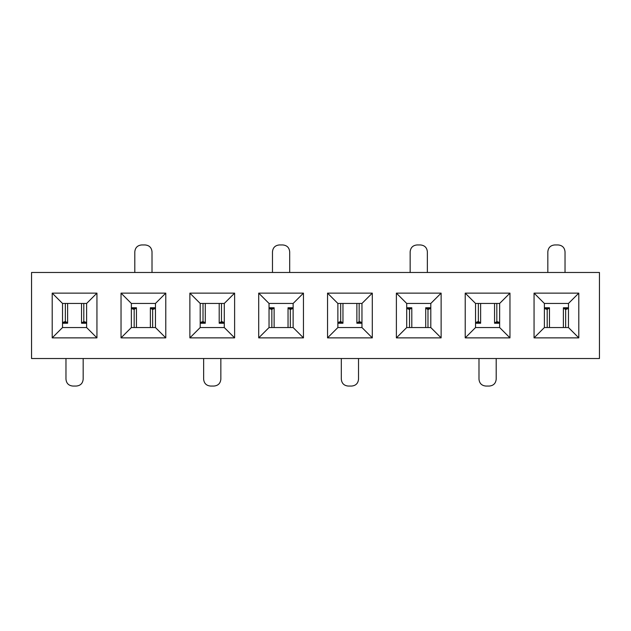 <?xml version="1.0" encoding="UTF-8"?>
<svg xmlns="http://www.w3.org/2000/svg" width="631" height="631" viewBox="0 0 631 631"><rect width="100%" height="100%" fill="white"/><g stroke="black" fill="none" stroke-linecap="round" stroke-linejoin="round"><path stroke-width="0.95" d="M327.544 293.131L327.544 337.869L337.869 327.544L337.869 303.456L327.544 293.131L372.29 293.131L361.965 303.456L361.965 327.544L372.29 337.869L372.29 293.131M337.869 303.456L361.965 303.456M31.55 358.526L599.45 358.526L599.45 272.474L31.55 272.474L31.55 358.526M327.544 337.869L372.29 337.869M578.801 293.131L578.801 337.869L534.055 337.869L534.055 293.131L578.801 293.131L568.476 303.456L568.476 327.544L578.801 337.869M509.966 293.131L509.966 337.869L465.221 337.869L465.221 293.131L509.966 293.131L499.634 303.456L499.634 327.544L509.966 337.869M441.124 293.131L441.124 337.869L396.386 337.869L396.386 293.131L441.124 293.131L430.799 303.456L430.799 327.544L441.124 337.869M303.456 293.131L303.456 337.869L258.71 337.869L258.71 293.131L303.456 293.131L293.131 303.456L293.131 327.544L303.456 337.869M234.614 293.131L234.614 337.869L189.876 337.869L189.876 293.131L234.614 293.131L224.289 303.456L224.289 327.544L234.614 337.869M165.779 293.131L165.779 337.869L121.034 337.869L121.034 293.131L165.779 293.131L155.455 303.456L155.455 327.544L165.779 337.869M96.945 293.131L96.945 337.869L52.199 337.869L52.199 293.131L96.945 293.131L86.621 303.456L86.621 327.544L96.945 337.869M337.869 327.544L361.965 327.544M293.131 327.544L269.035 327.544L258.71 337.869M269.035 327.544L269.035 303.456L258.71 293.131M269.035 303.456L293.131 303.456M224.289 327.544L200.201 327.544L189.876 337.869M200.201 327.544L200.201 303.456L189.876 293.131M200.201 303.456L224.289 303.456M155.455 327.544L131.366 327.544L121.034 337.869M131.366 327.544L131.366 303.456L121.034 293.131M131.366 303.456L155.455 303.456M86.621 327.544L62.524 327.544L52.199 337.869M62.524 327.544L62.524 303.456L52.199 293.131M62.524 303.456L86.621 303.456M430.799 327.544L406.711 327.544L396.386 337.869M406.711 327.544L406.711 303.456L396.386 293.131M406.711 303.456L430.799 303.456M499.634 327.544L475.545 327.544L465.221 337.869M475.545 327.544L475.545 303.456L465.221 293.131M475.545 303.456L499.634 303.456M568.476 327.544L544.379 327.544L534.055 337.869M544.379 327.544L544.379 303.456L534.055 293.131M544.379 303.456L568.476 303.456M134.805 272.474L134.805 251.824C135.215 247.644 137.511 245.349 141.691 244.946L145.13 244.946C149.31 245.349 151.606 247.644 152.016 251.824L152.016 272.474M272.474 272.474L272.474 251.824C272.884 247.644 275.179 245.349 279.359 244.946L282.806 244.946C286.987 245.349 289.282 247.644 289.684 251.824L289.684 272.474M410.15 272.474L410.15 251.824C410.56 247.644 412.855 245.349 417.036 244.946L420.475 244.946C424.655 245.349 426.95 247.644 427.361 251.824L427.361 272.474M547.826 272.474L547.826 251.824C548.229 247.644 550.524 245.349 554.704 244.946L558.151 244.946C562.331 245.349 564.627 247.644 565.029 251.824L565.029 272.474M496.195 358.526L496.195 379.176C495.785 383.356 493.489 385.651 489.309 386.054L485.87 386.054C481.69 385.651 479.394 383.356 478.984 379.176L478.984 358.526M358.526 358.526L358.526 379.176C358.116 383.356 355.821 385.651 351.641 386.054L348.194 386.054C344.013 385.651 341.718 383.356 341.316 379.176L341.316 358.526M220.85 358.526L220.85 379.176C220.44 383.356 218.145 385.651 213.964 386.054L210.525 386.054C206.345 385.651 204.05 383.356 203.639 379.176L203.639 358.526M83.174 358.526L83.174 379.176C82.771 383.356 80.476 385.651 76.296 386.054L72.849 386.054C68.669 385.651 66.373 383.356 65.971 379.176L65.971 358.526M131.366 308.464L134.08 309.45M136.446 327.544L136.446 307.754L134.174 309.442L134.174 327.544M152.741 309.45L155.455 308.464M155.36 308.535L150.864 308.535L152.639 309.442L152.639 327.544M269.035 308.464L271.748 309.45M274.122 327.544L274.122 307.754L271.851 309.442L271.851 327.544M290.41 309.45L293.131 308.464M293.036 308.535L288.541 308.535L290.315 309.442L290.315 327.544M406.711 308.464L409.424 309.45M411.798 327.544L411.798 307.754L409.519 309.442L409.519 327.544M428.086 309.45L430.799 308.464M430.705 308.535L426.209 308.535L427.984 309.442L427.984 327.544M544.379 308.464L547.093 309.45M549.467 327.544L549.467 307.754L547.195 309.442L547.195 327.544M565.755 309.45L568.476 308.464M568.381 308.535L563.885 308.535L565.66 309.442L565.66 327.544M499.634 322.536L496.92 321.55M494.554 303.456L494.554 323.246L496.826 321.558L496.826 303.456M478.259 321.55L475.545 322.536M475.64 322.465L480.136 322.465L478.361 321.558L478.361 303.456M361.965 322.536L359.252 321.55M356.878 303.456L356.878 323.246L359.149 321.558L359.149 303.456M340.59 321.55L337.869 322.536M337.964 322.465L342.459 322.465L340.685 321.558L340.685 303.456M224.289 322.536L221.576 321.55M219.202 303.456L219.202 323.246L221.481 321.558L221.481 303.456M202.914 321.55L200.201 322.536M200.295 322.465L204.791 322.465L203.016 321.558L203.016 303.456M86.621 322.536L83.907 321.55M81.533 303.456L81.533 323.246L83.805 321.558L83.805 303.456M65.245 321.55L62.524 322.536M62.619 322.465L67.115 322.465L65.34 321.558L65.34 303.456M136.446 307.754L131.366 307.754M155.455 307.754L150.367 307.754L150.367 327.544M150.864 308.535L150.367 307.754M274.122 307.754L269.035 307.754M293.131 307.754L288.044 307.754L288.044 327.544M288.541 308.535L288.044 307.754M411.791 307.754L406.711 307.754M430.799 307.754L425.712 307.754L425.712 327.544M426.209 308.535L425.712 307.754M549.467 307.754L544.379 307.754M568.476 307.754L563.388 307.754L563.388 327.544M563.885 308.535L563.388 307.754M494.554 323.246L499.634 323.246M475.545 323.246L480.633 323.246L480.633 303.456M480.136 322.465L480.633 323.246M356.878 323.246L361.965 323.246M337.869 323.246L342.956 323.246L342.956 303.456M342.459 322.465L342.956 323.246M219.209 323.246L224.289 323.246M200.201 323.246L205.288 323.246L205.288 303.456M204.791 322.465L205.288 323.246M81.533 323.246L86.621 323.246M62.524 323.246L67.612 323.246L67.612 303.456M67.115 322.465L67.612 323.246M135.949 308.535L131.461 308.535M273.625 308.535L269.129 308.535M411.294 308.535L406.806 308.535M548.97 308.535L544.474 308.535M495.051 322.465L499.539 322.465M357.375 322.465L361.871 322.465M219.706 322.465L224.194 322.465M82.03 322.465L86.526 322.465"/></g></svg>
